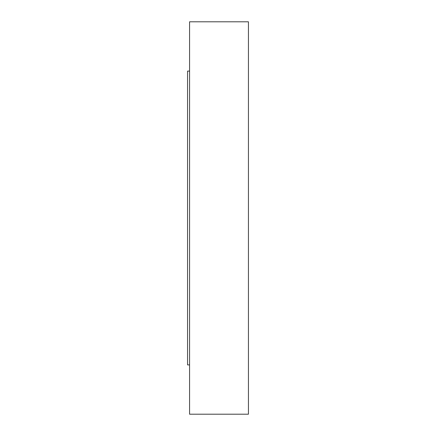 <?xml version="1.0" encoding="UTF-8"?>
<svg xmlns="http://www.w3.org/2000/svg" width="436" height="436" viewBox="0 0 436 436"><rect width="100%" height="100%" fill="white"/><g stroke="black" fill="none" stroke-linecap="round" stroke-linejoin="round"><path stroke-width="0.65" d="M189.578 364.899L187.562 364.899L187.562 71.101L189.578 71.101M248.438 218L248.438 21.8L189.578 21.8L189.578 414.2L248.438 414.2L248.438 218"/></g></svg>
